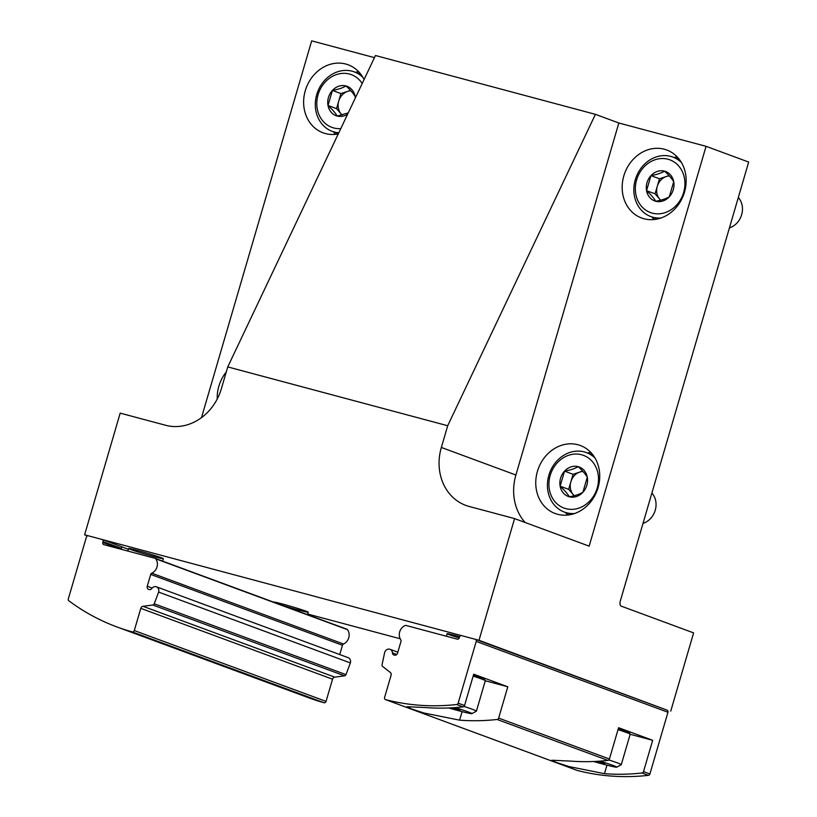 <?xml version="1.0" encoding="UTF-8"?>
<svg xmlns="http://www.w3.org/2000/svg" width="817" height="817" viewBox="0 0 817 817"><rect width="100%" height="100%" fill="white"/><g stroke="black" fill="none" stroke-linecap="round" stroke-linejoin="round"><path stroke-width="1.23" d="M227.749 366.915L447.696 425.739L441.343 447.461A49.847 43.138 -69.7 0 0 465.782 505.376A49.847 43.138 -69.7 0 0 469.081 506.428L514.577 518.591L478.997 640.283L84.611 534.808L120.191 413.126L165.698 425.289A49.847 43.138 -69.7 0 0 221.397 388.647L227.749 366.915L375.463 55.515L595.409 114.339L618.847 122.999L515.905 475.014A49.847 43.138 -69.7 0 0 525.086 522.471M273.44 602.037L273.44 602.068A18.127 0.725 16.3 0 1 273.47 602.017A18.127 0.725 16.3 0 1 291.046 606.428A18.127 0.725 16.3 0 1 308.234 612.178A18.127 0.725 16.3 0 1 299.349 610.268A18.127 0.725 16.3 0 1 281.334 604.988M130.802 549.545A18.127 0.725 16.3 0 1 128.596 548.493A18.127 0.725 16.3 0 1 146.172 552.905A18.127 0.725 16.3 0 1 163.359 558.665A18.127 0.725 16.3 0 1 150.614 555.693A18.127 0.725 16.3 0 1 130.802 549.545M459.225 637.975A18.127 0.725 16.3 0 1 449.34 634.738A18.127 0.725 16.3 0 1 447.134 633.686A18.127 0.725 16.3 0 1 459.644 636.647M84.611 534.808L87.511 535.87M478.997 640.283L667.009 710.116M400.177 638.761L307.713 614.027M670.747 711.117L693.613 632.889L621.186 606.132A4.534 2.267 105 0 1 620.317 600.995L748.678 162.062L706.062 146.325L618.847 122.999M374.452 57.639L311.675 40.85L201.493 417.64M447.696 425.739L595.409 114.339M706.062 146.325L589.149 546.144L514.577 518.591M664.333 149.225A36.254 31.373 110.3 0 1 666.723 149.981A36.254 31.373 110.3 0 1 683.594 194.855A36.254 31.373 110.3 0 1 641.6 217.996A36.254 31.373 110.3 0 1 624.259 174.491A36.254 31.373 110.3 0 1 664.333 149.225M577.915 444.734A36.254 31.373 110.3 0 1 580.315 445.5A36.254 31.373 110.3 0 1 597.176 490.374A36.254 31.373 110.3 0 1 555.182 513.515A36.254 31.373 110.3 0 1 537.841 470.01A36.254 31.373 110.3 0 1 577.915 444.734M338.258 133.937A36.254 31.373 110.3 0 1 323.052 132.803A36.254 31.373 110.3 0 1 305.711 89.298A36.254 31.373 110.3 0 1 345.785 64.032A36.254 31.373 110.3 0 1 348.185 64.788A36.254 31.373 110.3 0 1 364.065 79.545M217.23 399.013A36.254 31.373 110.3 0 1 226.289 371.919M567.692 515.057A36.254 31.373 110.3 0 1 565.517 512.494M587.505 452.986A36.254 31.373 110.3 0 1 590.814 452.455M654.1 219.538A36.254 31.373 110.3 0 1 651.935 216.975M673.923 157.467A36.254 31.373 110.3 0 1 677.232 156.935M335.562 134.345A36.254 31.373 110.3 0 1 333.387 131.792M355.375 72.274A36.254 31.373 110.3 0 1 358.683 71.743M582.889 492.283C579.682 494.244 575.158 495.735 569.306 496.767C567.56 493.744 564.506 490.22 560.135 486.197L564.537 471.143C570.317 470.132 574.851 468.631 578.119 466.65C582.439 470.633 585.503 474.156 587.29 477.22L582.889 492.283A15.697 13.583 110.3 0 1 569.306 496.767A15.697 13.583 110.3 0 1 560.135 486.197A15.697 13.583 110.3 0 1 564.537 471.143A15.697 13.583 110.3 0 1 578.119 466.65A15.697 13.583 110.3 0 1 587.29 477.22A15.697 13.583 110.3 0 1 582.889 492.283M581.592 454.763A28.095 24.316 110.3 0 1 590.14 500.627A28.095 24.316 110.3 0 1 549.412 489.74A28.095 24.316 110.3 0 1 581.592 454.763M574.576 513.515A31.72 27.451 110.3 0 1 564.424 512.096A31.72 27.451 110.3 0 1 549.249 474.023A31.72 27.451 110.3 0 1 584.308 451.913A31.72 27.451 110.3 0 1 586.412 452.587A31.72 27.451 110.3 0 1 595.052 458.102M651.895 493.019A18.127 15.686 110.3 0 1 655.224 510.278A18.127 15.686 110.3 0 1 643.02 523.37M574.31 495.694A13.593 11.765 110.3 0 1 573.248 494.632A13.593 11.765 110.3 0 1 570.858 481.816L568.652 489.342L574.198 495.725M570.858 481.816A13.593 11.765 110.3 0 1 579.845 472.042L573.064 474.289L570.858 481.816M582.633 471.123L579.845 472.042A13.593 11.765 110.3 0 1 582.96 471.48M573.064 474.289L564.537 471.143M568.652 489.342L560.135 486.197M669.307 196.764C666.1 198.725 661.566 200.216 655.724 201.248C653.978 198.225 650.914 194.701 646.553 190.678L650.955 175.624C656.735 174.613 661.259 173.112 664.527 171.141C668.857 175.114 671.911 178.637 673.708 181.711L669.307 196.764A15.697 13.583 110.3 0 1 655.724 201.248A15.697 13.583 110.3 0 1 646.553 190.678A15.697 13.583 110.3 0 1 650.955 175.624A15.697 13.583 110.3 0 1 664.527 171.141A15.697 13.583 110.3 0 1 673.708 181.711A15.697 13.583 110.3 0 1 669.307 196.764M668.01 159.244A28.095 24.316 110.3 0 1 676.547 205.108A28.095 24.316 110.3 0 1 635.83 194.221A28.095 24.316 110.3 0 1 668.01 159.244M660.994 217.996A31.72 27.451 110.3 0 1 650.843 216.576A31.72 27.451 110.3 0 1 635.667 178.504A31.72 27.451 110.3 0 1 670.726 156.404A31.72 27.451 110.3 0 1 672.83 157.068A31.72 27.451 110.3 0 1 681.46 162.583M738.313 197.51A18.127 15.686 110.3 0 1 741.642 214.759A18.127 15.686 110.3 0 1 729.438 227.851M660.718 200.175A13.593 11.765 110.3 0 1 659.656 199.113A13.593 11.765 110.3 0 1 657.277 186.296L655.071 193.823L660.606 200.206M657.277 186.296A13.593 11.765 110.3 0 1 666.264 176.523L659.472 178.77L657.277 186.296M669.052 175.604L666.264 176.523A13.593 11.765 110.3 0 1 669.368 175.961M659.472 178.77L650.955 175.624M655.071 193.823L646.553 190.678M348.246 112.889L337.186 116.055C335.43 113.032 332.376 109.509 328.005 105.485L332.407 90.432C338.197 89.421 342.721 87.93 345.989 85.948C350.309 89.921 353.373 93.444 355.16 96.518A15.697 13.583 110.3 0 1 355.354 97.897M347.613 114.227A15.697 13.583 110.3 0 1 337.186 116.055A15.697 13.583 110.3 0 1 328.005 105.485A15.697 13.583 110.3 0 1 332.407 90.432A15.697 13.583 110.3 0 1 345.989 85.948A15.697 13.583 110.3 0 1 355.16 96.518M340.791 128.616A28.095 24.316 110.3 0 1 317.18 98.683A28.095 24.316 110.3 0 1 349.462 74.051A28.095 24.316 110.3 0 1 362.186 83.508M338.8 132.803A31.72 27.451 110.3 0 1 332.294 131.384A31.72 27.451 110.3 0 1 317.119 93.322A31.72 27.451 110.3 0 1 352.188 71.212A31.72 27.451 110.3 0 1 354.282 71.876A31.72 27.451 110.3 0 1 362.922 77.401M342.18 114.983A13.593 11.765 110.3 0 1 341.118 113.92A13.593 11.765 110.3 0 1 338.728 101.104L336.533 108.63L342.068 115.013M338.728 101.104A13.593 11.765 110.3 0 1 347.725 91.341L340.934 93.577L338.728 101.104M350.503 90.421L347.725 91.341A13.593 11.765 110.3 0 1 350.83 90.769M340.934 93.577L332.407 90.432M336.533 108.63L328.005 105.485M461.554 635.616A1.808 1.573 -69.7 0 0 459.532 636.943L459.277 637.811A1.808 1.573 -69.7 0 1 457.254 639.149L406.11 625.475A1.808 1.573 -69.7 0 0 405.181 625.536A9.058 7.843 -69.7 0 0 400.779 639.772A1.808 1.573 -69.7 0 1 400.994 641.355L397.542 653.171A2.717 2.349 -69.7 0 1 394.509 655.173L394.06 655.05A2.717 2.349 -69.7 0 1 392.426 652.854A4.534 3.922 -69.7 0 0 390.005 649.29A4.534 3.922 -69.7 0 0 384.644 652.528L382.07 664.711A1.808 1.573 -69.7 0 0 382.622 666.458L390.291 672.432A2.717 2.349 -69.7 0 1 391.077 675.291L384.582 697.493A1.808 1.573 -69.7 0 0 385.604 699.638A253.76 219.589 -69.7 0 0 456.652 704.52A1.808 1.573 -69.7 0 0 458.163 703.141L476.219 641.406A1.808 1.573 -69.7 0 0 475.208 639.262L461.554 635.616M643.51 771.626A1.808 1.573 110.3 0 1 642.009 772.994A253.76 219.589 110.3 0 1 604.478 773.679L568.908 766.54L556.214 762.404L551.802 760.229L570.389 761.087A253.76 219.589 -69.7 0 0 607.919 760.402A1.808 1.573 -69.7 0 0 609.431 759.024L618.581 727.712L652.671 740.304L643.51 771.626L649.903 773.985L667.959 712.25A1.808 1.573 -69.7 0 0 666.948 710.106L475.443 639.354M577.088 770.38A1.808 1.573 -69.7 0 0 577.343 770.472A253.76 219.589 -69.7 0 0 648.402 775.353A1.808 1.573 -69.7 0 0 649.903 773.985M498.646 718.102A1.808 1.573 110.3 0 1 497.134 719.471A253.76 219.589 110.3 0 1 459.603 720.155L424.033 713.027L411.339 708.88L406.927 706.705L425.514 707.563A253.76 219.589 -69.7 0 0 463.045 706.879A1.808 1.573 -69.7 0 0 464.556 705.51L473.707 674.188L507.796 686.78L498.646 718.102L609.431 759.024M485.288 680.765L507.796 686.78M630.162 734.289L652.671 740.304M453.598 707.716A15.697 0.633 16.3 0 1 460.002 710.096A15.697 0.633 16.3 0 1 460.012 710.126A15.697 0.633 16.3 0 1 452.322 708.451A15.697 0.633 16.3 0 1 450.3 707.9M455.13 707.604A28.095 1.123 16.3 0 1 471.869 713.639A28.095 1.123 16.3 0 1 458.153 710.606A28.095 1.123 16.3 0 1 448.666 707.971M463.985 706.439A31.72 1.277 16.3 0 1 476.403 711.147A31.72 1.277 16.3 0 1 476.362 711.188L471.869 713.639M473.155 676.108A31.72 1.277 16.3 0 1 485.288 680.673A31.72 1.277 16.3 0 1 485.298 680.724L476.403 711.147M473.39 675.281A30.811 1.236 16.3 0 1 484.675 679.55L485.288 680.673M452.516 707.777L452.322 708.451M598.473 761.23A15.697 0.633 16.3 0 1 604.876 763.619A15.697 0.633 16.3 0 1 604.876 763.65A15.697 0.633 16.3 0 1 597.196 761.975A15.697 0.633 16.3 0 1 595.174 761.424M599.995 761.127A28.095 1.123 16.3 0 1 616.743 767.163A28.095 1.123 16.3 0 1 603.028 764.12A28.095 1.123 16.3 0 1 593.54 761.495M608.849 759.963A31.72 1.277 16.3 0 1 621.277 764.671A31.72 1.277 16.3 0 1 621.237 764.712L616.743 767.163M618.02 729.622A31.72 1.277 16.3 0 1 630.162 734.197A31.72 1.277 16.3 0 1 630.173 734.248L621.277 764.671M618.265 728.805A30.811 1.236 16.3 0 1 629.55 733.074L630.162 734.197M597.39 761.301L597.196 761.975M68.873 600.812A1.808 1.573 110.3 0 1 68.322 598.892L86.377 537.157A1.808 1.573 110.3 0 1 88.399 535.819L102.054 539.475A1.808 1.573 110.3 0 1 103.065 541.61L102.809 542.488A1.808 1.573 110.3 0 0 103.82 544.633L154.964 558.307A1.808 1.573 110.3 0 1 155.72 558.818A9.058 7.843 110.3 0 1 151.758 573.177A1.808 1.573 110.3 0 0 150.716 574.422L147.264 586.238A2.717 2.349 110.3 0 0 148.776 589.445L149.215 589.568A2.717 2.349 110.3 0 0 151.799 588.506A4.534 3.922 110.3 0 1 156.415 586.82A4.534 3.922 110.3 0 1 158.631 592.09L154.229 603.773A1.808 1.573 110.3 0 1 152.81 604.999L143.006 606.306A2.717 2.349 110.3 0 0 140.79 608.348L134.294 630.55A1.808 1.573 110.3 0 1 132.262 631.888A253.76 219.589 110.3 0 1 117.015 626.976A253.76 219.589 110.3 0 1 68.873 600.812M102.809 542.488L121.11 549.249L122.05 546.859A20.394 0.817 -163.7 0 0 128.371 549.218M155.199 558.389L346.704 629.141A1.808 1.573 110.3 0 1 347.46 629.662A9.058 7.843 110.3 0 1 343.508 644.01L151.758 573.177M339.739 654.55L342.456 645.256A1.808 1.573 110.3 0 1 343.508 644.01M156.415 586.82L348.154 657.665A4.534 3.922 110.3 0 1 350.37 662.924L158.631 592.09M350.37 662.924L345.979 674.617A1.808 1.573 110.3 0 1 344.549 675.833L334.745 677.14L143.006 606.306M154.515 640.824L308.755 697.81A253.76 219.589 110.3 0 0 324.002 702.722A1.808 1.573 110.3 0 0 326.044 701.394L332.539 679.193A2.717 2.349 110.3 0 1 334.745 677.14M117.015 626.976L154.515 640.804M515.905 475.014L441.343 447.461M642.009 772.994L648.402 775.353M497.134 719.471L607.919 760.402M476.219 641.406L667.959 712.25M458.163 703.141L464.556 705.51M392.426 652.854L396.786 654.468M385.604 699.638L577.343 770.472M456.652 704.52L463.045 706.879M462.095 711.638L459.603 720.155M606.97 765.161L604.478 773.679M102.176 539.506L121.958 546.818L102.288 539.557M121.365 548.37L103.065 541.61M347.46 629.662L155.72 558.818M342.456 645.256L150.716 574.422M152.166 588.046L147.264 586.238M345.979 674.617L154.229 603.773M344.549 675.833L152.81 604.999M332.539 679.193L140.79 608.348M326.044 701.394L134.294 630.55M324.002 702.722L132.262 631.888M564.424 512.096L571.001 514.526M586.412 452.587L592.989 455.018M650.843 216.576L657.419 219.007M672.83 157.068L679.397 159.499M332.294 131.384L338.401 133.641M354.282 71.876L360.859 74.306M475.331 639.303L667.07 710.136M390.005 649.29L397.828 652.18M385.471 699.597L577.211 770.431M446.378 636.239L447.113 633.706M346.827 629.182L155.087 558.348M307.519 614.66L308.244 612.219M162.654 561.136L163.369 558.695M127.83 551.046L128.575 548.513"/></g></svg>
